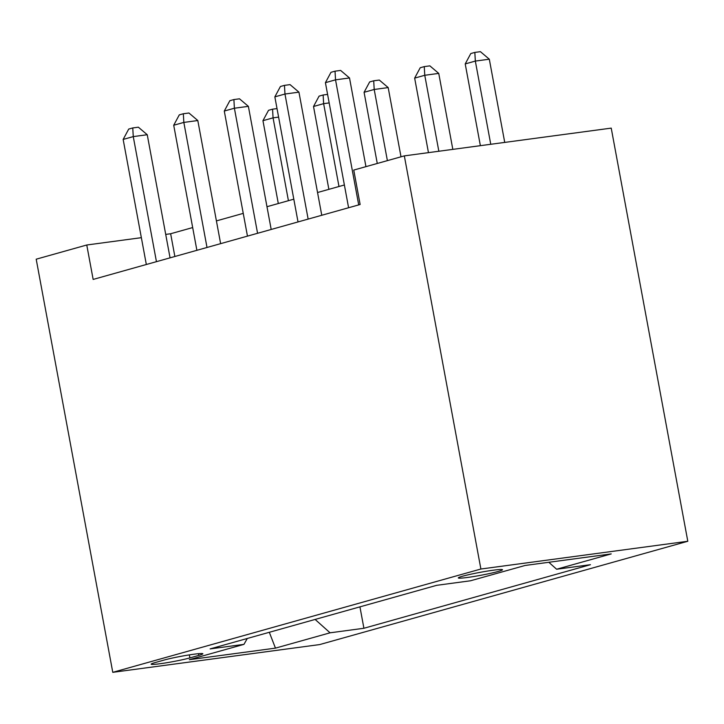 <?xml version="1.0" encoding="UTF-8"?>
<svg xmlns="http://www.w3.org/2000/svg" width="724" height="724" viewBox="0 0 724 724"><rect width="100%" height="100%" fill="white"/><g stroke="black" fill="none" stroke-linecap="round" stroke-linejoin="round"><path stroke-width="1.09" d="M462.509 576.232A22.462 1.511 169.5 0 0 458.319 577.924A22.462 1.511 169.5 0 0 473.731 576.521A22.462 1.511 169.5 0 0 498.302 571.426A22.462 1.511 169.5 0 0 502.492 569.734A22.462 1.511 169.5 0 0 487.08 571.136A22.462 1.511 169.5 0 0 462.509 576.232M480.89 569.019L404.327 155.877L611.228 128.121L687.8 541.262L319.673 644.577L112.772 672.334L480.89 569.019L687.8 541.262M141.361 237.671L86.762 245.002L93.152 279.428L360.136 204.503L353.755 170.068L404.327 155.877M189.896 657.899L198.792 655.401A21.756 1.466 169.5 0 0 202.856 653.754A21.756 1.466 169.5 0 0 187.923 655.111A21.756 1.466 169.5 0 0 164.122 660.053L155.226 662.551A21.756 1.466 169.5 0 0 151.162 664.189A21.756 1.466 169.5 0 0 166.095 662.831A21.756 1.466 169.5 0 0 189.896 657.899L189.335 654.885M315.112 619.436L330.072 632.812L363.91 628.269L590.449 564.693L556.611 569.236L548.828 562.276M330.072 632.812L275.464 648.134L189.344 659.691L243.961 644.36L247.291 638.468M556.611 569.236L611.228 553.905L525.108 565.462L470.491 580.784L436.663 585.327L210.123 648.903L243.961 644.36M86.762 245.002L36.2 259.192L112.772 672.334M192.684 227.562L170.647 233.743L165.715 234.404M344.38 184.991L317.546 192.521M293.808 199.181L266.975 206.711M243.246 213.372L216.413 220.901M174.864 256.495L170.647 233.743M363.91 628.269L359.937 606.857M269.31 632.287L275.464 648.134M170.059 257.844L147.243 134.727L133.261 136.601L156.447 261.663M123.152 139.433L128.718 129.071L132.763 127.94L133.261 136.601L123.152 139.433L146.329 264.504M132.763 127.94L138.356 127.189L147.243 134.727M288.423 200.693L273.066 117.849L262.948 120.682L278.306 203.535M278.604 117.107L273.066 117.849L272.568 109.179L277.021 108.582M262.948 120.682L268.523 110.32L272.568 109.179M220.63 243.653L197.806 120.537L183.833 122.41L207.01 247.472M173.715 125.243L179.29 114.881L183.335 113.749L183.833 122.41L173.715 125.243L196.892 250.314M183.335 113.749L188.919 112.998L197.806 120.537M271.192 229.463L248.377 106.347L234.395 108.22L257.572 233.282M224.286 111.053L229.852 100.69L233.897 99.559L234.395 108.22L224.286 111.053L247.463 236.124M233.897 99.559L239.49 98.808L248.377 106.347M321.764 215.272L298.94 92.156L284.966 94.03L308.143 219.091M274.849 96.862L280.414 86.5L284.46 85.369L284.966 94.03L274.849 96.862L298.026 221.933M284.46 85.369L290.053 84.618L298.94 92.156M338.986 186.502L323.628 103.659L313.519 106.491L328.877 189.344M329.167 102.917L323.628 103.659L323.13 94.989L327.592 94.391M313.519 106.491L319.085 96.129L323.13 94.989M401.006 156.809L388.182 87.586L374.199 89.468L364.082 92.301L377.276 163.47M387.385 160.628L374.199 89.468L373.702 80.798L379.295 80.047L388.182 87.586M364.082 92.301L369.656 81.939L373.702 80.798M452.826 149.37L438.744 73.395L424.762 75.278L414.653 78.111L428.463 152.646M438.844 151.253L424.762 75.278L424.264 66.608L429.857 65.857L438.744 73.395M414.653 78.111L420.219 67.748L424.264 66.608M365.946 166.647L349.511 77.966L335.529 79.839L358.706 204.901M325.42 82.672L330.986 72.31L335.031 71.178L335.529 79.839L325.42 82.672L348.597 207.743M335.031 71.178L340.624 70.427L349.511 77.966M504.728 142.411L489.306 59.205L475.333 61.078L465.215 63.92L480.374 145.678M490.754 144.284L475.333 61.078L474.835 52.418L480.419 51.666L489.306 59.205M465.215 63.92L470.79 53.558L474.835 52.418M198.476 653.682L198.792 655.401"/></g></svg>
